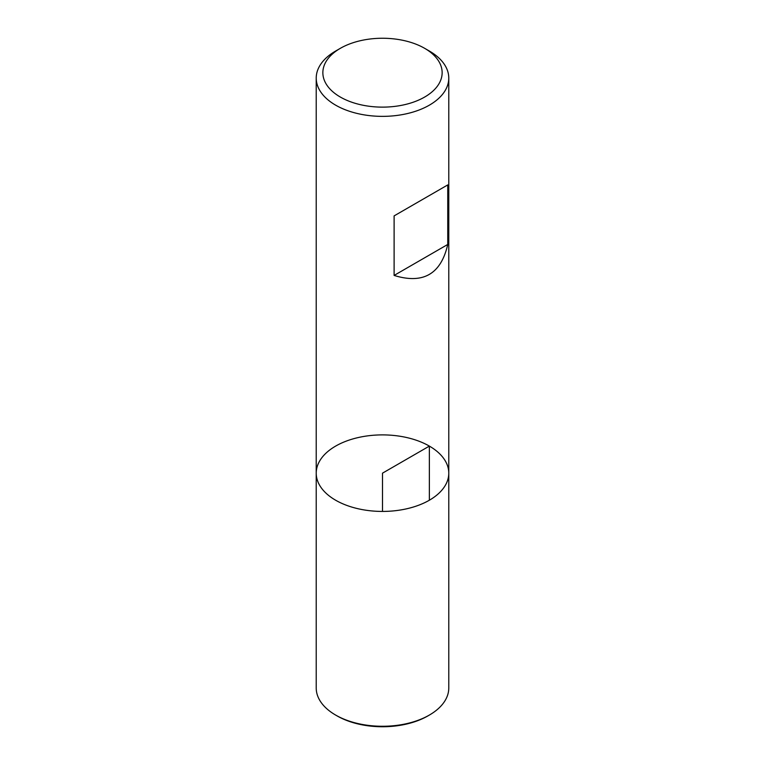 <?xml version="1.0" encoding="UTF-8"?>
<svg xmlns="http://www.w3.org/2000/svg" width="765" height="765" viewBox="0 0 765 765"><rect width="100%" height="100%" fill="white"/><g stroke="black" fill="none" stroke-linecap="round" stroke-linejoin="round"><path stroke-width="1.15" d="M429.366 51.045L424.68 48.338L429.366 51.045A66.278 38.269 180 0 1 448.778 78.097A66.278 38.269 180 0 1 382.5 116.366A66.278 38.269 180 0 1 316.222 78.097A66.278 38.269 180 0 1 335.634 51.045L340.32 48.338A59.651 34.444 0 0 0 340.32 97.04A59.651 34.444 0 0 0 424.68 97.04A59.651 34.444 0 0 0 424.68 48.338A59.651 34.444 0 0 0 340.32 48.338M316.222 473.162L316.222 688.012A66.278 38.269 0 0 0 335.634 715.065A66.278 38.269 0 0 0 429.366 715.065A66.278 38.269 0 0 0 448.778 688.012L448.778 473.162A66.278 38.269 180 0 1 382.5 511.431A66.278 38.269 180 0 1 316.222 473.162A66.278 38.269 0 0 0 335.634 500.224A66.278 38.269 0 0 0 407.86 508.515A66.278 38.269 0 0 0 448.778 473.162A66.278 38.269 0 0 0 382.5 434.893A66.278 38.269 0 0 0 316.222 473.162L316.222 78.097M447.755 184.92L394.109 215.893L394.109 275.429C423.141 284.408 441.023 274.08 447.755 244.446L447.755 184.92L394.109 215.893M447.755 244.446L394.109 275.429M337.04 715.877L335.634 715.065L337.04 715.877A64.289 37.122 0 0 0 427.96 715.877L429.366 715.065M429.366 500.224L429.366 446.1L382.5 473.162L382.5 511.431M448.778 473.162L448.778 78.097"/></g></svg>
